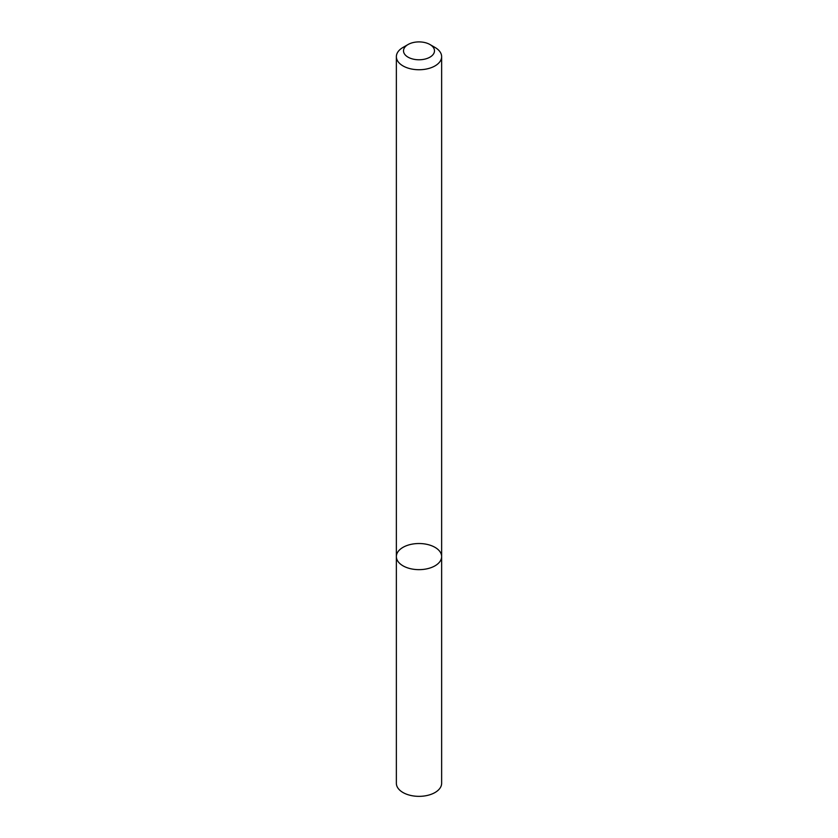 <?xml version="1.0" encoding="UTF-8"?>
<svg xmlns="http://www.w3.org/2000/svg" width="838" height="838" viewBox="0 0 838 838"><rect width="100%" height="100%" fill="white"/><g stroke="black" fill="none" stroke-linecap="round" stroke-linejoin="round"><path stroke-width="1.26" d="M435.006 565.828A22.636 13.062 180 0 1 410.337 568.656A22.636 13.062 180 0 1 396.364 556.589A22.636 13.062 180 0 1 419 543.527A22.636 13.062 180 0 1 441.636 556.589A22.636 13.062 180 0 1 435.006 565.828A22.636 13.062 180 0 1 410.337 568.656A22.636 13.062 180 0 1 396.364 556.589L396.364 783.289A22.636 13.062 180 0 0 410.337 795.356A22.636 13.062 180 0 0 435.006 792.528A22.636 13.062 180 0 0 441.636 783.289L441.636 556.589A22.636 13.062 180 0 1 435.006 565.828M429.946 44.519L435.006 47.441A22.636 13.062 180 0 1 441.636 56.68A22.636 13.062 180 0 1 435.006 65.919A22.636 13.062 180 0 1 410.337 68.747A22.636 13.062 180 0 1 396.364 56.68A22.636 13.062 180 0 1 402.994 47.441L408.054 44.519A15.482 8.935 180 0 1 429.946 44.519A15.482 8.935 180 0 1 429.946 57.162A15.482 8.935 180 0 1 408.054 57.162A15.482 8.935 180 0 1 408.054 44.519M396.364 56.68L396.364 556.589M441.636 56.68L441.636 556.589"/></g></svg>
